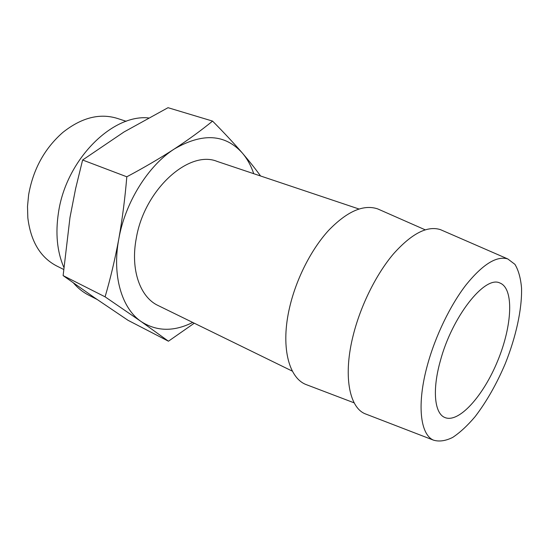 <?xml version="1.0" encoding="UTF-8"?>
<svg xmlns="http://www.w3.org/2000/svg" width="549" height="549" viewBox="0 0 549 549"><rect width="100%" height="100%" fill="white"/><g stroke="black" fill="none" stroke-linecap="round" stroke-linejoin="round"><path stroke-width="0.82" d="M253.727 173.69C251.023 165.661 247.215 158.764 242.308 152.999C225.165 134.011 202.526 132.666 174.383 148.944C148.264 165.53 125.151 202.416 118.769 239.103C111.893 275.886 121.926 308.593 141.223 321.611L105.092 296.837C110.445 278.549 115.002 259.3 118.769 239.103C122.352 218.982 125.028 198.216 126.812 176.792C144.181 167.527 160.034 158.242 174.383 148.944C188.568 139.604 201.298 130.326 212.573 121.103L168.028 107.693L124.026 131.966L82.611 160.013L75.618 188.623L69.984 217.486L63.121 275.605L94.51 297.688L127.992 320.287L168.44 341.21L141.223 321.611C156.74 331.555 173.903 331.829 192.713 322.441M194.264 323.196L168.44 341.21M212.573 121.103C223.896 132.529 233.805 143.159 242.308 152.999C249.184 161.042 255.175 168.564 260.281 175.57M126.208 121.308L117.239 118.385C99.609 112.977 81.478 117.651 62.847 132.412C44.565 148.443 33.16 169.236 28.623 194.799L27.505 206.479L27.827 217.802C30.723 241.395 40.352 257.454 56.705 265.977L63.615 269.429M148.477 117.925C112.147 114.103 66.12 159.834 58.503 212.401C55.305 233.263 57.069 251.559 63.801 267.288M73.484 283.003C77.951 288.198 83.016 292.24 88.67 295.136L97.029 299.418M358.936 208.991L217.178 161.427C189.069 149.616 144.339 189.515 136.289 238.266C130.223 269.683 140.139 297.249 158.078 305.512L292.411 371.179M380.148 209.986L377.678 208.894C363.527 204.146 347.215 211.269 328.741 230.257C311.372 249.171 296.268 278.755 289.659 307.241C280.525 345.781 288.355 377.348 305.69 384.41L308.209 385.371M442.741 230.635L440.449 229.64C427.321 225.447 411.647 233.551 393.42 253.94C376.237 274.212 360.727 305.381 353.281 335.027C343.05 375.063 349.054 407.104 364.948 413.72L367.281 414.619M427.486 364.893C416.657 403.934 420.143 434.52 433.456 440.133C439.131 441.863 445.541 440.957 452.685 437.423C460.055 432.53 467.542 425.592 475.132 416.616C486.572 401.635 496.612 384.012 505.238 363.733C515.957 336.976 522.072 309.313 521.55 288.184C520.72 278.261 518.517 270.314 514.941 264.35L507.777 258.936C496.68 255.614 482.791 264.241 466.094 284.814C450.304 305.217 435.398 335.988 427.486 364.893M440.284 361.098C432.152 390.044 434.527 413.191 444.608 417.405C458.621 423.807 483.449 395.904 497.765 360.666C512.313 325.53 514.228 288.232 499.755 282.948C484.767 275.358 451.964 316.698 440.284 361.098M105.092 296.837L63.121 275.605M126.812 176.792L82.611 160.013M425.166 229.811L377.678 208.894M354.187 402.863L305.69 384.41M507.777 258.936L440.449 229.64M433.456 440.133L364.948 413.72"/></g></svg>
